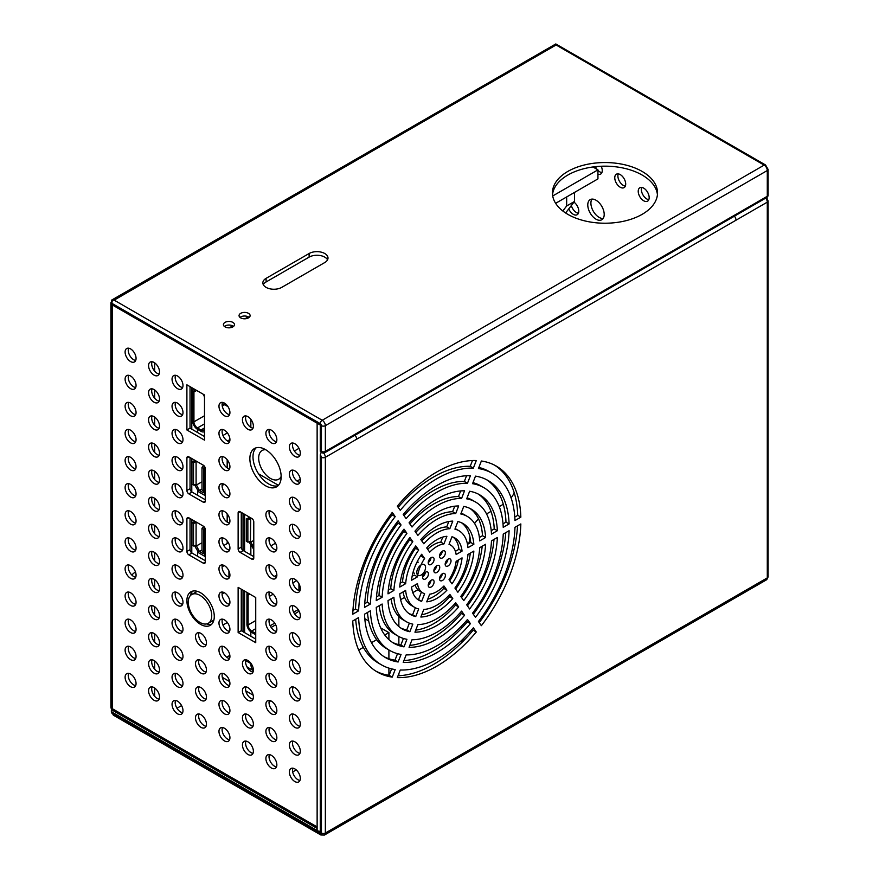 <?xml version="1.0" encoding="UTF-8"?>
<svg xmlns="http://www.w3.org/2000/svg" width="879" height="879" viewBox="0 0 879 879"><rect width="100%" height="100%" fill="white"/><g stroke="black" fill="none" stroke-linecap="round" stroke-linejoin="round"><path stroke-width="1.32" d="M642.131 171.438A52.542 30.336 0 0 0 584.876 164.856A52.542 30.336 0 0 0 552.441 192.886A52.542 30.336 0 0 0 567.823 214.333A52.542 30.336 0 0 0 625.09 220.915A52.542 30.336 0 0 0 657.525 192.886A52.542 30.336 0 0 0 642.131 171.438M248.493 313.353A5.527 3.197 0 0 0 242.472 312.66A5.527 3.197 0 0 0 239.055 315.605A5.527 3.197 0 0 0 240.67 317.868A5.527 3.197 0 0 0 246.702 318.561A5.527 3.197 0 0 0 250.119 315.605A5.527 3.197 0 0 0 248.493 313.353M232.858 322.384A5.527 3.197 0 0 0 226.826 321.692A5.527 3.197 0 0 0 223.409 324.637A5.527 3.197 0 0 0 225.035 326.9A5.527 3.197 0 0 0 231.056 327.592A5.527 3.197 0 0 0 234.473 324.637A5.527 3.197 0 0 0 232.858 322.384M266.095 278.346L309.122 253.515A11.064 6.384 180 0 1 321.176 252.13A11.064 6.384 180 0 1 327.999 258.03A11.064 6.384 180 0 1 324.758 262.546L281.741 287.378A11.064 6.384 180 0 1 269.688 288.762A11.064 6.384 180 0 1 262.854 282.862A11.064 6.384 180 0 1 266.095 278.346L266.095 281.961A11.064 6.384 0 0 0 263.304 284.675M555.792 43.95L765.543 164.977A2.769 1.593 -60 0 0 764.159 165.109L556.099 44.983L555.792 43.95L111.556 300.146M322.011 452.685L320.835 452.015A2.769 1.593 -60 0 1 320.264 450.74L320.264 425.007L112.204 304.881L111.732 300.321L112.204 301.266L111.732 300.321L114.16 300.135L322.219 420.261A2.769 1.593 120 0 0 320.264 423.645A1.659 0.956 60 0 1 321.439 425.678L321.439 451.421A2.769 1.593 120 0 0 322.011 452.685A2.769 2.769 0 0 0 324.78 452.685L766.708 197.533A2.769 2.769 0 0 0 768.092 195.138L768.092 169.405L765.543 164.977M113.325 710.737A4.428 2.56 -60 0 1 113.116 710.639A4.428 2.56 -60 0 1 112.204 708.606L112.589 708.837A4.428 2.56 120 0 0 113.512 710.858A4.428 2.56 -60 0 1 112.589 708.837L316.748 826.699L317.132 830.545L317.132 423.195L112.204 304.881A4.428 2.56 180 0 1 110.908 303.068A4.428 2.56 180 0 1 112.062 301.354M316.748 828.194L113.512 710.858A4.428 2.56 120 0 0 115.72 710.639M200.588 592.776A19.36 11.174 -120 0 0 190.908 591.82A19.36 11.174 -120 0 0 187.941 607.323A19.36 11.174 -120 0 0 200.588 624.387A19.36 11.174 -120 0 0 210.268 625.343A19.36 11.174 -120 0 0 213.234 609.828A19.36 11.174 -120 0 0 200.588 592.776M204.499 440.137L186.897 429.974L186.897 384.815L204.499 394.979L204.499 440.137M265.513 449.619A22.129 12.778 -120 0 0 254.449 448.521A22.129 12.778 -120 0 0 251.053 466.244A22.129 12.778 -120 0 0 265.513 485.746A22.129 12.778 -120 0 0 276.566 486.845A22.129 12.778 -120 0 0 279.962 469.111A22.129 12.778 -120 0 0 265.513 449.619M255.734 597.511L255.734 642.681L238.132 632.517L238.132 587.359L255.734 597.511M188.853 456.838L203.324 465.2A2.769 1.593 60 0 1 205.279 468.584L205.279 501.096A2.769 1.593 60 0 1 204.708 502.37A2.769 1.593 60 0 1 203.324 502.228L188.853 493.877A2.769 1.593 60 0 1 186.897 490.482L186.897 457.97A2.769 1.593 60 0 1 187.469 456.706A2.769 1.593 60 0 1 188.853 456.838L186.897 457.97M188.853 517.808L203.324 526.158A2.769 1.593 60 0 1 205.279 529.554L205.279 562.066A2.769 1.593 60 0 1 204.708 563.329A2.769 1.593 60 0 1 203.324 563.197L188.853 554.836A2.769 1.593 60 0 1 186.897 551.452L186.897 518.94A2.769 1.593 60 0 1 187.469 517.676A2.769 1.593 60 0 1 188.853 517.808L186.897 518.94M251.823 559.132L240.088 552.353A2.769 1.593 60 0 1 238.132 548.968L238.132 512.842A2.769 1.593 60 0 1 238.703 511.578A2.769 1.593 60 0 1 240.088 511.71L251.823 518.489A2.769 1.593 60 0 1 253.778 521.873L253.778 558A2.769 1.593 60 0 1 253.207 559.264A2.769 1.593 60 0 1 251.823 559.132L253.778 558M130.586 674.061A7.746 4.472 -120 0 0 126.708 673.677A7.746 4.472 -120 0 0 125.521 679.885A7.746 4.472 -120 0 0 130.586 686.708A7.746 4.472 -120 0 0 134.454 687.092A7.746 4.472 -120 0 0 135.641 680.884A7.746 4.472 -120 0 0 130.586 674.061M154.045 687.609A7.746 4.472 -120 0 0 150.177 687.224A7.746 4.472 -120 0 0 148.99 693.432A7.746 4.472 -120 0 0 154.045 700.255A7.746 4.472 -120 0 0 157.923 700.64A7.746 4.472 -120 0 0 159.11 694.432A7.746 4.472 -120 0 0 154.045 687.609M177.514 701.156A7.746 4.472 -120 0 0 173.646 700.772A7.746 4.472 -120 0 0 172.46 706.98A7.746 4.472 -120 0 0 177.514 713.803A7.746 4.472 -120 0 0 181.382 714.187A7.746 4.472 -120 0 0 182.568 707.98A7.746 4.472 -120 0 0 177.514 701.156M200.983 714.704A7.746 4.472 -120 0 0 197.105 714.319A7.746 4.472 -120 0 0 195.918 720.527A7.746 4.472 -120 0 0 200.983 727.351A7.746 4.472 -120 0 0 204.851 727.735A7.746 4.472 -120 0 0 206.038 721.527A7.746 4.472 -120 0 0 200.983 714.704M224.442 728.251A7.746 4.472 -120 0 0 220.574 727.867A7.746 4.472 -120 0 0 219.387 734.075A7.746 4.472 -120 0 0 224.442 740.898A7.746 4.472 -120 0 0 228.32 741.283A7.746 4.472 -120 0 0 229.507 735.075A7.746 4.472 -120 0 0 224.442 728.251M247.911 741.799A7.746 4.472 -120 0 0 244.043 741.415A7.746 4.472 -120 0 0 242.857 747.622A7.746 4.472 -120 0 0 247.911 754.446A7.746 4.472 -120 0 0 251.779 754.83A7.746 4.472 -120 0 0 252.965 748.622A7.746 4.472 -120 0 0 247.911 741.799M271.38 755.347A7.746 4.472 -120 0 0 267.502 754.962A7.746 4.472 -120 0 0 266.315 761.17A7.746 4.472 -120 0 0 271.38 767.993A7.746 4.472 -120 0 0 275.248 768.378A7.746 4.472 -120 0 0 276.435 762.17A7.746 4.472 -120 0 0 271.38 755.347M294.839 768.894A7.746 4.472 -120 0 0 290.971 768.51A7.746 4.472 -120 0 0 289.784 774.718A7.746 4.472 -120 0 0 294.839 781.541A7.746 4.472 -120 0 0 298.717 781.925A7.746 4.472 -120 0 0 299.904 775.717A7.746 4.472 -120 0 0 294.839 768.894M130.586 646.966A7.746 4.472 -120 0 0 126.708 646.581A7.746 4.472 -120 0 0 125.521 652.789A7.746 4.472 -120 0 0 130.586 659.613A7.746 4.472 -120 0 0 134.454 659.997A7.746 4.472 -120 0 0 135.641 653.789A7.746 4.472 -120 0 0 130.586 646.966M154.045 660.514A7.746 4.472 -120 0 0 150.177 660.129A7.746 4.472 -120 0 0 148.99 666.337A7.746 4.472 -120 0 0 154.045 673.16A7.746 4.472 -120 0 0 157.923 673.545A7.746 4.472 -120 0 0 159.11 667.337A7.746 4.472 -120 0 0 154.045 660.514M177.514 674.061A7.746 4.472 -120 0 0 173.646 673.677A7.746 4.472 -120 0 0 172.46 679.885A7.746 4.472 -120 0 0 177.514 686.708A7.746 4.472 -120 0 0 181.382 687.092A7.746 4.472 -120 0 0 182.568 680.884A7.746 4.472 -120 0 0 177.514 674.061M200.983 687.609A7.746 4.472 -120 0 0 197.105 687.224A7.746 4.472 -120 0 0 195.918 693.432A7.746 4.472 -120 0 0 200.983 700.255A7.746 4.472 -120 0 0 204.851 700.64A7.746 4.472 -120 0 0 206.038 694.432A7.746 4.472 -120 0 0 200.983 687.609M224.442 701.156A7.746 4.472 -120 0 0 220.574 700.772A7.746 4.472 -120 0 0 219.387 706.98A7.746 4.472 -120 0 0 224.442 713.803A7.746 4.472 -120 0 0 228.32 714.187A7.746 4.472 -120 0 0 229.507 707.98A7.746 4.472 -120 0 0 224.442 701.156M247.911 714.704A7.746 4.472 -120 0 0 244.043 714.319A7.746 4.472 -120 0 0 242.857 720.527A7.746 4.472 -120 0 0 247.911 727.351A7.746 4.472 -120 0 0 251.779 727.735A7.746 4.472 -120 0 0 252.965 721.527A7.746 4.472 -120 0 0 247.911 714.704M271.38 728.251A7.746 4.472 -120 0 0 267.502 727.867A7.746 4.472 -120 0 0 266.315 734.075A7.746 4.472 -120 0 0 271.38 740.898A7.746 4.472 -120 0 0 275.248 741.283A7.746 4.472 -120 0 0 276.435 735.075A7.746 4.472 -120 0 0 271.38 728.251M294.839 741.799A7.746 4.472 -120 0 0 290.971 741.415A7.746 4.472 -120 0 0 289.784 747.622A7.746 4.472 -120 0 0 294.839 754.446A7.746 4.472 -120 0 0 298.717 754.83A7.746 4.472 -120 0 0 299.904 748.622A7.746 4.472 -120 0 0 294.839 741.799M130.586 619.871A7.746 4.472 -120 0 0 126.708 619.486A7.746 4.472 -120 0 0 125.521 625.694A7.746 4.472 -120 0 0 130.586 632.517A7.746 4.472 -120 0 0 134.454 632.902A7.746 4.472 -120 0 0 135.641 626.694A7.746 4.472 -120 0 0 130.586 619.871M154.045 633.418A7.746 4.472 -120 0 0 150.177 633.034A7.746 4.472 -120 0 0 148.99 639.242A7.746 4.472 -120 0 0 154.045 646.065A7.746 4.472 -120 0 0 157.923 646.45A7.746 4.472 -120 0 0 159.11 640.242A7.746 4.472 -120 0 0 154.045 633.418M177.514 646.966A7.746 4.472 -120 0 0 173.646 646.581A7.746 4.472 -120 0 0 172.46 652.789A7.746 4.472 -120 0 0 177.514 659.613A7.746 4.472 -120 0 0 181.382 659.997A7.746 4.472 -120 0 0 182.568 653.789A7.746 4.472 -120 0 0 177.514 646.966M200.983 660.514A7.746 4.472 -120 0 0 197.105 660.129A7.746 4.472 -120 0 0 195.918 666.337A7.746 4.472 -120 0 0 200.983 673.16A7.746 4.472 -120 0 0 204.851 673.545A7.746 4.472 -120 0 0 206.038 667.337A7.746 4.472 -120 0 0 200.983 660.514M224.442 674.061A7.746 4.472 -120 0 0 220.574 673.677A7.746 4.472 -120 0 0 219.387 679.885A7.746 4.472 -120 0 0 224.442 686.708A7.746 4.472 -120 0 0 228.32 687.092A7.746 4.472 -120 0 0 229.507 680.884A7.746 4.472 -120 0 0 224.442 674.061M247.911 687.609A7.746 4.472 -120 0 0 244.043 687.224A7.746 4.472 -120 0 0 242.857 693.432A7.746 4.472 -120 0 0 247.911 700.255A7.746 4.472 -120 0 0 251.779 700.64A7.746 4.472 -120 0 0 252.965 694.432A7.746 4.472 -120 0 0 247.911 687.609M271.38 701.156A7.746 4.472 -120 0 0 267.502 700.772A7.746 4.472 -120 0 0 266.315 706.98A7.746 4.472 -120 0 0 271.38 713.803A7.746 4.472 -120 0 0 275.248 714.187A7.746 4.472 -120 0 0 276.435 707.98A7.746 4.472 -120 0 0 271.38 701.156M294.839 714.704A7.746 4.472 -120 0 0 290.971 714.319A7.746 4.472 -120 0 0 289.784 720.527A7.746 4.472 -120 0 0 294.839 727.351A7.746 4.472 -120 0 0 298.717 727.735A7.746 4.472 -120 0 0 299.904 721.527A7.746 4.472 -120 0 0 294.839 714.704M130.586 592.776A7.746 4.472 -120 0 0 126.708 592.391A7.746 4.472 -120 0 0 125.521 598.599A7.746 4.472 -120 0 0 130.586 605.422A7.746 4.472 -120 0 0 134.454 605.807A7.746 4.472 -120 0 0 135.641 599.599A7.746 4.472 -120 0 0 130.586 592.776M154.045 606.323A7.746 4.472 -120 0 0 150.177 605.939A7.746 4.472 -120 0 0 148.99 612.147A7.746 4.472 -120 0 0 154.045 618.97A7.746 4.472 -120 0 0 157.923 619.354A7.746 4.472 -120 0 0 159.11 613.146A7.746 4.472 -120 0 0 154.045 606.323M177.514 619.871A7.746 4.472 -120 0 0 173.646 619.486A7.746 4.472 -120 0 0 172.46 625.694A7.746 4.472 -120 0 0 177.514 632.517A7.746 4.472 -120 0 0 181.382 632.902A7.746 4.472 -120 0 0 182.568 626.694A7.746 4.472 -120 0 0 177.514 619.871M200.983 633.418A7.746 4.472 -120 0 0 197.105 633.034A7.746 4.472 -120 0 0 195.918 639.242A7.746 4.472 -120 0 0 200.983 646.065A7.746 4.472 -120 0 0 204.851 646.45A7.746 4.472 -120 0 0 206.038 640.242A7.746 4.472 -120 0 0 200.983 633.418M224.442 646.966A7.746 4.472 -120 0 0 220.574 646.581A7.746 4.472 -120 0 0 219.387 652.789A7.746 4.472 -120 0 0 224.442 659.613A7.746 4.472 -120 0 0 228.32 659.997A7.746 4.472 -120 0 0 229.507 653.789A7.746 4.472 -120 0 0 224.442 646.966M247.911 660.514A7.746 4.472 -120 0 0 244.043 660.129A7.746 4.472 -120 0 0 242.857 666.337A7.746 4.472 -120 0 0 247.911 673.16A7.746 4.472 -120 0 0 251.779 673.545A7.746 4.472 -120 0 0 252.965 667.337A7.746 4.472 -120 0 0 247.911 660.514M271.38 674.061A7.746 4.472 -120 0 0 267.502 673.677A7.746 4.472 -120 0 0 266.315 679.885A7.746 4.472 -120 0 0 271.38 686.708A7.746 4.472 -120 0 0 275.248 687.092A7.746 4.472 -120 0 0 276.435 680.884A7.746 4.472 -120 0 0 271.38 674.061M294.839 687.609A7.746 4.472 -120 0 0 290.971 687.224A7.746 4.472 -120 0 0 289.784 693.432A7.746 4.472 -120 0 0 294.839 700.255A7.746 4.472 -120 0 0 298.717 700.64A7.746 4.472 -120 0 0 299.904 694.432A7.746 4.472 -120 0 0 294.839 687.609M130.586 565.68A7.746 4.472 -120 0 0 126.708 565.296A7.746 4.472 -120 0 0 125.521 571.504A7.746 4.472 -120 0 0 130.586 578.327A7.746 4.472 -120 0 0 134.454 578.712A7.746 4.472 -120 0 0 135.641 572.504A7.746 4.472 -120 0 0 130.586 565.68M154.045 579.228A7.746 4.472 -120 0 0 150.177 578.843A7.746 4.472 -120 0 0 148.99 585.051A7.746 4.472 -120 0 0 154.045 591.875A7.746 4.472 -120 0 0 157.923 592.259A7.746 4.472 -120 0 0 159.11 586.051A7.746 4.472 -120 0 0 154.045 579.228M177.514 592.776A7.746 4.472 -120 0 0 173.646 592.391A7.746 4.472 -120 0 0 172.46 598.599A7.746 4.472 -120 0 0 177.514 605.422A7.746 4.472 -120 0 0 181.382 605.807A7.746 4.472 -120 0 0 182.568 599.599A7.746 4.472 -120 0 0 177.514 592.776M224.442 619.871A7.746 4.472 -120 0 0 220.574 619.486A7.746 4.472 -120 0 0 219.387 625.694A7.746 4.472 -120 0 0 224.442 632.517A7.746 4.472 -120 0 0 228.32 632.902A7.746 4.472 -120 0 0 229.507 626.694A7.746 4.472 -120 0 0 224.442 619.871M271.38 646.966A7.746 4.472 -120 0 0 267.502 646.581A7.746 4.472 -120 0 0 266.315 652.789A7.746 4.472 -120 0 0 271.38 659.613A7.746 4.472 -120 0 0 275.248 659.997A7.746 4.472 -120 0 0 276.435 653.789A7.746 4.472 -120 0 0 271.38 646.966M294.839 660.514A7.746 4.472 -120 0 0 290.971 660.129A7.746 4.472 -120 0 0 289.784 666.337A7.746 4.472 -120 0 0 294.839 673.16A7.746 4.472 -120 0 0 298.717 673.545A7.746 4.472 -120 0 0 299.904 667.337A7.746 4.472 -120 0 0 294.839 660.514M130.586 538.585A7.746 4.472 -120 0 0 126.708 538.201A7.746 4.472 -120 0 0 125.521 544.409A7.746 4.472 -120 0 0 130.586 551.232A7.746 4.472 -120 0 0 134.454 551.616A7.746 4.472 -120 0 0 135.641 545.409A7.746 4.472 -120 0 0 130.586 538.585M154.045 552.133A7.746 4.472 -120 0 0 150.177 551.748A7.746 4.472 -120 0 0 148.99 557.956A7.746 4.472 -120 0 0 154.045 564.779A7.746 4.472 -120 0 0 157.923 565.164A7.746 4.472 -120 0 0 159.11 558.956A7.746 4.472 -120 0 0 154.045 552.133M177.514 565.68A7.746 4.472 -120 0 0 173.646 565.296A7.746 4.472 -120 0 0 172.46 571.504A7.746 4.472 -120 0 0 177.514 578.327A7.746 4.472 -120 0 0 181.382 578.712A7.746 4.472 -120 0 0 182.568 572.504A7.746 4.472 -120 0 0 177.514 565.68M224.442 592.776A7.746 4.472 -120 0 0 220.574 592.391A7.746 4.472 -120 0 0 219.387 598.599A7.746 4.472 -120 0 0 224.442 605.422A7.746 4.472 -120 0 0 228.32 605.807A7.746 4.472 -120 0 0 229.507 599.599A7.746 4.472 -120 0 0 224.442 592.776M271.38 619.871A7.746 4.472 -120 0 0 267.502 619.486A7.746 4.472 -120 0 0 266.315 625.694A7.746 4.472 -120 0 0 271.38 632.517A7.746 4.472 -120 0 0 275.248 632.902A7.746 4.472 -120 0 0 276.435 626.694A7.746 4.472 -120 0 0 271.38 619.871M294.839 633.418A7.746 4.472 -120 0 0 290.971 633.034A7.746 4.472 -120 0 0 289.784 639.242A7.746 4.472 -120 0 0 294.839 646.065A7.746 4.472 -120 0 0 298.717 646.45A7.746 4.472 -120 0 0 299.904 640.242A7.746 4.472 -120 0 0 294.839 633.418M130.586 511.49A7.746 4.472 -120 0 0 126.708 511.106A7.746 4.472 -120 0 0 125.521 517.302A7.746 4.472 -120 0 0 130.586 524.137A7.746 4.472 -120 0 0 134.454 524.51A7.746 4.472 -120 0 0 135.641 518.313A7.746 4.472 -120 0 0 130.586 511.49M154.045 525.038A7.746 4.472 -120 0 0 150.177 524.653A7.746 4.472 -120 0 0 148.99 530.861A7.746 4.472 -120 0 0 154.045 537.684A7.746 4.472 -120 0 0 157.923 538.058A7.746 4.472 -120 0 0 159.11 531.861A7.746 4.472 -120 0 0 154.045 525.038M177.514 538.585A7.746 4.472 -120 0 0 173.646 538.201A7.746 4.472 -120 0 0 172.46 544.409A7.746 4.472 -120 0 0 177.514 551.232A7.746 4.472 -120 0 0 181.382 551.605A7.746 4.472 -120 0 0 182.568 545.409A7.746 4.472 -120 0 0 177.514 538.585M224.442 565.68A7.746 4.472 -120 0 0 220.574 565.296A7.746 4.472 -120 0 0 219.387 571.504A7.746 4.472 -120 0 0 224.442 578.327A7.746 4.472 -120 0 0 228.32 578.712A7.746 4.472 -120 0 0 229.507 572.504A7.746 4.472 -120 0 0 224.442 565.68M271.38 592.776A7.746 4.472 -120 0 0 267.502 592.391A7.746 4.472 -120 0 0 266.315 598.599A7.746 4.472 -120 0 0 271.38 605.422A7.746 4.472 -120 0 0 275.248 605.807A7.746 4.472 -120 0 0 276.435 599.599A7.746 4.472 -120 0 0 271.38 592.776M294.839 606.323A7.746 4.472 -120 0 0 290.971 605.939A7.746 4.472 -120 0 0 289.784 612.147A7.746 4.472 -120 0 0 294.839 618.97A7.746 4.472 -120 0 0 298.717 619.354A7.746 4.472 -120 0 0 299.904 613.146A7.746 4.472 -120 0 0 294.839 606.323M130.586 484.395A7.746 4.472 -120 0 0 126.708 484.01A7.746 4.472 -120 0 0 125.521 490.207A7.746 4.472 -120 0 0 130.586 497.031A7.746 4.472 -120 0 0 134.454 497.415A7.746 4.472 -120 0 0 135.641 491.218A7.746 4.472 -120 0 0 130.586 484.395M154.045 497.943A7.746 4.472 -120 0 0 150.177 497.558A7.746 4.472 -120 0 0 148.99 503.755A7.746 4.472 -120 0 0 154.045 510.578A7.746 4.472 -120 0 0 157.923 510.963A7.746 4.472 -120 0 0 159.11 504.766A7.746 4.472 -120 0 0 154.045 497.943M177.514 511.49A7.746 4.472 -120 0 0 173.646 511.106A7.746 4.472 -120 0 0 172.46 517.302A7.746 4.472 -120 0 0 177.514 524.126A7.746 4.472 -120 0 0 181.382 524.51A7.746 4.472 -120 0 0 182.568 518.313A7.746 4.472 -120 0 0 177.514 511.49M224.442 538.585A7.746 4.472 -120 0 0 220.574 538.201A7.746 4.472 -120 0 0 219.387 544.409A7.746 4.472 -120 0 0 224.442 551.232A7.746 4.472 -120 0 0 228.32 551.605A7.746 4.472 -120 0 0 229.507 545.409A7.746 4.472 -120 0 0 224.442 538.585M271.38 565.68A7.746 4.472 -120 0 0 267.502 565.296A7.746 4.472 -120 0 0 266.315 571.504A7.746 4.472 -120 0 0 271.38 578.327A7.746 4.472 -120 0 0 275.248 578.701A7.746 4.472 -120 0 0 276.435 572.504A7.746 4.472 -120 0 0 271.38 565.68M294.839 579.228A7.746 4.472 -120 0 0 290.971 578.843A7.746 4.472 -120 0 0 289.784 585.051A7.746 4.472 -120 0 0 294.839 591.875A7.746 4.472 -120 0 0 298.717 592.248A7.746 4.472 -120 0 0 299.904 586.051A7.746 4.472 -120 0 0 294.839 579.228M130.586 457.3A7.746 4.472 -120 0 0 126.708 456.915A7.746 4.472 -120 0 0 125.521 463.112A7.746 4.472 -120 0 0 130.586 469.935A7.746 4.472 -120 0 0 134.454 470.32A7.746 4.472 -120 0 0 135.641 464.123A7.746 4.472 -120 0 0 130.586 457.3M154.045 470.847A7.746 4.472 -120 0 0 150.177 470.463A7.746 4.472 -120 0 0 148.99 476.66A7.746 4.472 -120 0 0 154.045 483.483A7.746 4.472 -120 0 0 157.923 483.868A7.746 4.472 -120 0 0 159.11 477.671A7.746 4.472 -120 0 0 154.045 470.847M177.514 484.395A7.746 4.472 -120 0 0 173.646 484.01A7.746 4.472 -120 0 0 172.46 490.207A7.746 4.472 -120 0 0 177.514 497.031A7.746 4.472 -120 0 0 181.382 497.415A7.746 4.472 -120 0 0 182.568 491.218A7.746 4.472 -120 0 0 177.514 484.395M224.442 511.49A7.746 4.472 -120 0 0 220.574 511.106A7.746 4.472 -120 0 0 219.387 517.302A7.746 4.472 -120 0 0 224.442 524.126A7.746 4.472 -120 0 0 228.32 524.51A7.746 4.472 -120 0 0 229.507 518.313A7.746 4.472 -120 0 0 224.442 511.49M271.38 538.585A7.746 4.472 -120 0 0 267.502 538.201A7.746 4.472 -120 0 0 266.315 544.398A7.746 4.472 -120 0 0 271.38 551.221A7.746 4.472 -120 0 0 275.248 551.605A7.746 4.472 -120 0 0 276.435 545.409A7.746 4.472 -120 0 0 271.38 538.585M294.839 552.133A7.746 4.472 -120 0 0 290.971 551.748A7.746 4.472 -120 0 0 289.784 557.945A7.746 4.472 -120 0 0 294.839 564.779A7.746 4.472 -120 0 0 298.717 565.153A7.746 4.472 -120 0 0 299.904 558.956A7.746 4.472 -120 0 0 294.839 552.133M130.586 430.194A7.746 4.472 -120 0 0 126.708 429.82A7.746 4.472 -120 0 0 125.521 436.017A7.746 4.472 -120 0 0 130.586 442.84A7.746 4.472 -120 0 0 134.454 443.225A7.746 4.472 -120 0 0 135.641 437.017A7.746 4.472 -120 0 0 130.586 430.194M154.045 443.741A7.746 4.472 -120 0 0 150.177 443.368A7.746 4.472 -120 0 0 148.99 449.565A7.746 4.472 -120 0 0 154.045 456.388A7.746 4.472 -120 0 0 157.923 456.772A7.746 4.472 -120 0 0 159.11 450.564A7.746 4.472 -120 0 0 154.045 443.741M177.514 457.289A7.746 4.472 -120 0 0 173.646 456.915A7.746 4.472 -120 0 0 172.46 463.112A7.746 4.472 -120 0 0 177.514 469.935A7.746 4.472 -120 0 0 181.382 470.32A7.746 4.472 -120 0 0 182.568 464.123A7.746 4.472 -120 0 0 177.514 457.289M224.442 484.395A7.746 4.472 -120 0 0 220.574 484.01A7.746 4.472 -120 0 0 219.387 490.207A7.746 4.472 -120 0 0 224.442 497.031A7.746 4.472 -120 0 0 228.32 497.415A7.746 4.472 -120 0 0 229.507 491.218A7.746 4.472 -120 0 0 224.442 484.395M271.38 511.49A7.746 4.472 -120 0 0 267.502 511.106A7.746 4.472 -120 0 0 266.315 517.302A7.746 4.472 -120 0 0 271.38 524.126A7.746 4.472 -120 0 0 275.248 524.51A7.746 4.472 -120 0 0 276.435 518.313A7.746 4.472 -120 0 0 271.38 511.49M294.839 525.038A7.746 4.472 -120 0 0 290.971 524.653A7.746 4.472 -120 0 0 289.784 530.85A7.746 4.472 -120 0 0 294.839 537.673A7.746 4.472 -120 0 0 298.717 538.058A7.746 4.472 -120 0 0 299.904 531.861A7.746 4.472 -120 0 0 294.839 525.038M130.586 403.098A7.746 4.472 -120 0 0 126.708 402.714A7.746 4.472 -120 0 0 125.521 408.922A7.746 4.472 -120 0 0 130.586 415.745A7.746 4.472 -120 0 0 134.454 416.13A7.746 4.472 -120 0 0 135.641 409.922A7.746 4.472 -120 0 0 130.586 403.098M154.045 416.646A7.746 4.472 -120 0 0 150.177 416.261A7.746 4.472 -120 0 0 148.99 422.469A7.746 4.472 -120 0 0 154.045 429.293A7.746 4.472 -120 0 0 157.923 429.677A7.746 4.472 -120 0 0 159.11 423.469A7.746 4.472 -120 0 0 154.045 416.646M177.514 430.194A7.746 4.472 -120 0 0 173.646 429.82A7.746 4.472 -120 0 0 172.46 436.017A7.746 4.472 -120 0 0 177.514 442.84A7.746 4.472 -120 0 0 181.382 443.225A7.746 4.472 -120 0 0 182.568 437.017A7.746 4.472 -120 0 0 177.514 430.194M224.442 457.289A7.746 4.472 -120 0 0 220.574 456.915A7.746 4.472 -120 0 0 219.387 463.112A7.746 4.472 -120 0 0 224.442 469.935A7.746 4.472 -120 0 0 228.32 470.32A7.746 4.472 -120 0 0 229.507 464.112A7.746 4.472 -120 0 0 224.442 457.289M294.839 497.943A7.746 4.472 -120 0 0 290.971 497.558A7.746 4.472 -120 0 0 289.784 503.755A7.746 4.472 -120 0 0 294.839 510.578A7.746 4.472 -120 0 0 298.717 510.963A7.746 4.472 -120 0 0 299.904 504.766A7.746 4.472 -120 0 0 294.839 497.943M130.586 376.003A7.746 4.472 -120 0 0 126.708 375.619A7.746 4.472 -120 0 0 125.521 381.827A7.746 4.472 -120 0 0 130.586 388.65A7.746 4.472 -120 0 0 134.454 389.034A7.746 4.472 -120 0 0 135.641 382.826A7.746 4.472 -120 0 0 130.586 376.003M154.045 389.551A7.746 4.472 -120 0 0 150.177 389.166A7.746 4.472 -120 0 0 148.99 395.374A7.746 4.472 -120 0 0 154.045 402.197A7.746 4.472 -120 0 0 157.923 402.582A7.746 4.472 -120 0 0 159.11 396.374A7.746 4.472 -120 0 0 154.045 389.551M177.514 403.098A7.746 4.472 -120 0 0 173.646 402.714A7.746 4.472 -120 0 0 172.46 408.922A7.746 4.472 -120 0 0 177.514 415.745A7.746 4.472 -120 0 0 181.382 416.13A7.746 4.472 -120 0 0 182.568 409.922A7.746 4.472 -120 0 0 177.514 403.098M224.442 430.194A7.746 4.472 -120 0 0 220.574 429.809A7.746 4.472 -120 0 0 219.387 436.017A7.746 4.472 -120 0 0 224.442 442.84A7.746 4.472 -120 0 0 228.32 443.225A7.746 4.472 -120 0 0 229.507 437.017A7.746 4.472 -120 0 0 224.442 430.194M294.839 470.836A7.746 4.472 -120 0 0 290.971 470.463A7.746 4.472 -120 0 0 289.784 476.66A7.746 4.472 -120 0 0 294.839 483.483A7.746 4.472 -120 0 0 298.717 483.868A7.746 4.472 -120 0 0 299.904 477.66A7.746 4.472 -120 0 0 294.839 470.836M130.586 348.908A7.746 4.472 -120 0 0 126.708 348.523A7.746 4.472 -120 0 0 125.521 354.731A7.746 4.472 -120 0 0 130.586 361.555A7.746 4.472 -120 0 0 134.454 361.939A7.746 4.472 -120 0 0 135.641 355.731A7.746 4.472 -120 0 0 130.586 348.908M154.045 362.456A7.746 4.472 -120 0 0 150.177 362.071A7.746 4.472 -120 0 0 148.99 368.279A7.746 4.472 -120 0 0 154.045 375.102A7.746 4.472 -120 0 0 157.923 375.487A7.746 4.472 -120 0 0 159.11 369.279A7.746 4.472 -120 0 0 154.045 362.456M177.514 376.003A7.746 4.472 -120 0 0 173.646 375.619A7.746 4.472 -120 0 0 172.46 381.827A7.746 4.472 -120 0 0 177.514 388.65A7.746 4.472 -120 0 0 181.382 389.034A7.746 4.472 -120 0 0 182.568 382.826A7.746 4.472 -120 0 0 177.514 376.003M224.442 403.098A7.746 4.472 -120 0 0 220.574 402.714A7.746 4.472 -120 0 0 219.387 408.922A7.746 4.472 -120 0 0 224.442 415.745A7.746 4.472 -120 0 0 228.32 416.13A7.746 4.472 -120 0 0 229.507 409.922A7.746 4.472 -120 0 0 224.442 403.098M247.911 416.646A7.746 4.472 -120 0 0 244.043 416.261A7.746 4.472 -120 0 0 242.857 422.469A7.746 4.472 -120 0 0 247.911 429.293A7.746 4.472 -120 0 0 251.779 429.677A7.746 4.472 -120 0 0 252.965 423.469A7.746 4.472 -120 0 0 247.911 416.646M271.38 430.194A7.746 4.472 -120 0 0 267.502 429.809A7.746 4.472 -120 0 0 266.315 436.017A7.746 4.472 -120 0 0 271.38 442.84A7.746 4.472 -120 0 0 275.248 443.225A7.746 4.472 -120 0 0 276.435 437.017A7.746 4.472 -120 0 0 271.38 430.194M294.839 443.741A7.746 4.472 -120 0 0 290.971 443.357A7.746 4.472 -120 0 0 289.784 449.565A7.746 4.472 -120 0 0 294.839 456.388A7.746 4.472 -120 0 0 298.717 456.772A7.746 4.472 -120 0 0 299.904 450.564A7.746 4.472 -120 0 0 294.839 443.741M204.499 436.522L190.029 428.161L190.029 386.617M192.6 591.127A19.36 11.174 -120 0 0 190.347 595.643M206.675 623.914A19.36 11.174 -120 0 0 211.707 624.222M255.734 639.066L241.264 630.704L241.264 589.161M256.119 447.807A22.129 12.778 -120 0 0 254.646 465.87A22.129 12.778 -120 0 0 268.633 483.933A22.129 12.778 -120 0 0 278.028 485.746M186.897 490.482L190.029 488.68L190.029 457.519M205.279 499.744L191.985 492.064A2.769 1.593 -120 0 1 190.029 488.68M186.897 551.452L190.029 549.65L190.029 518.489M205.279 560.714L191.985 553.034A2.769 1.593 -120 0 1 190.029 549.65M253.778 556.649L243.219 550.551A2.769 1.593 -120 0 1 241.264 547.167L241.264 512.391M128.609 673.347A7.746 4.472 -120 0 0 133.707 684.906A7.746 4.472 -120 0 0 135.685 685.62M152.067 686.895A7.746 4.472 -120 0 0 157.176 698.453A7.746 4.472 -120 0 0 159.154 699.168M175.536 700.442A7.746 4.472 -120 0 0 180.645 712.001A7.746 4.472 -120 0 0 182.623 712.715M199.006 713.99A7.746 4.472 -120 0 0 204.104 725.549A7.746 4.472 -120 0 0 206.082 726.263M222.464 727.537A7.746 4.472 -120 0 0 227.573 739.096A7.746 4.472 -120 0 0 229.551 739.81M245.933 741.085A7.746 4.472 -120 0 0 251.042 752.644A7.746 4.472 -120 0 0 253.02 753.358M269.403 754.632A7.746 4.472 -120 0 0 274.501 766.191A7.746 4.472 -120 0 0 276.478 766.906M292.861 768.18A7.746 4.472 -120 0 0 297.97 779.739A7.746 4.472 -120 0 0 299.948 780.453M128.609 646.252A7.746 4.472 -120 0 0 133.707 657.811A7.746 4.472 -120 0 0 135.685 658.525M152.067 659.799A7.746 4.472 -120 0 0 157.176 671.358A7.746 4.472 -120 0 0 159.154 672.072M175.536 673.347A7.746 4.472 -120 0 0 180.645 684.906A7.746 4.472 -120 0 0 182.623 685.62M199.006 686.895A7.746 4.472 -120 0 0 204.104 698.453A7.746 4.472 -120 0 0 206.082 699.168M222.464 700.442A7.746 4.472 -120 0 0 227.573 712.001A7.746 4.472 -120 0 0 229.551 712.715M245.933 713.99A7.746 4.472 -120 0 0 251.042 725.549A7.746 4.472 -120 0 0 253.02 726.263M269.403 727.537A7.746 4.472 -120 0 0 274.501 739.096A7.746 4.472 -120 0 0 276.478 739.81M292.861 741.085A7.746 4.472 -120 0 0 297.97 752.644A7.746 4.472 -120 0 0 299.948 753.358M128.609 619.157A7.746 4.472 -120 0 0 133.707 630.704A7.746 4.472 -120 0 0 135.685 631.419M152.067 632.704A7.746 4.472 -120 0 0 157.176 644.252A7.746 4.472 -120 0 0 159.154 644.977M175.536 646.252A7.746 4.472 -120 0 0 180.645 657.8A7.746 4.472 -120 0 0 182.623 658.525M199.006 659.799A7.746 4.472 -120 0 0 204.104 671.347A7.746 4.472 -120 0 0 206.082 672.072M222.464 673.347A7.746 4.472 -120 0 0 227.573 684.906A7.746 4.472 -120 0 0 229.551 685.62M245.933 686.895A7.746 4.472 -120 0 0 251.042 698.453A7.746 4.472 -120 0 0 253.02 699.168M269.403 700.442A7.746 4.472 -120 0 0 274.501 712.001A7.746 4.472 -120 0 0 276.478 712.715M292.861 713.99A7.746 4.472 -120 0 0 297.97 725.549A7.746 4.472 -120 0 0 299.948 726.263M128.609 592.061A7.746 4.472 -120 0 0 133.707 603.609A7.746 4.472 -120 0 0 135.685 604.323M152.067 605.609A7.746 4.472 -120 0 0 157.176 617.157A7.746 4.472 -120 0 0 159.154 617.871M175.536 619.157A7.746 4.472 -120 0 0 180.645 630.704A7.746 4.472 -120 0 0 182.623 631.419M199.006 632.704A7.746 4.472 -120 0 0 204.104 644.252A7.746 4.472 -120 0 0 206.082 644.966M222.464 646.252A7.746 4.472 -120 0 0 227.573 657.8A7.746 4.472 -120 0 0 229.551 658.514M245.933 659.799A7.746 4.472 -120 0 0 251.042 671.347A7.746 4.472 -120 0 0 253.02 672.072M269.403 673.347A7.746 4.472 -120 0 0 274.501 684.895A7.746 4.472 -120 0 0 276.478 685.62M292.861 686.895A7.746 4.472 -120 0 0 297.97 698.442A7.746 4.472 -120 0 0 299.948 699.168M128.609 564.966A7.746 4.472 -120 0 0 133.707 576.514A7.746 4.472 -120 0 0 135.685 577.228M152.067 578.514A7.746 4.472 -120 0 0 157.176 590.062A7.746 4.472 -120 0 0 159.154 590.776M175.536 592.061A7.746 4.472 -120 0 0 180.645 603.609A7.746 4.472 -120 0 0 182.623 604.323M222.464 619.157A7.746 4.472 -120 0 0 227.573 630.704A7.746 4.472 -120 0 0 229.551 631.419M269.403 646.252A7.746 4.472 -120 0 0 274.501 657.8A7.746 4.472 -120 0 0 276.478 658.514M292.861 659.799A7.746 4.472 -120 0 0 297.97 671.347A7.746 4.472 -120 0 0 299.948 672.061M128.609 537.871A7.746 4.472 -120 0 0 133.707 549.419A7.746 4.472 -120 0 0 135.685 550.133M152.067 551.419A7.746 4.472 -120 0 0 157.176 562.967A7.746 4.472 -120 0 0 159.154 563.681M175.536 564.966A7.746 4.472 -120 0 0 180.645 576.514A7.746 4.472 -120 0 0 182.623 577.228M222.464 592.061A7.746 4.472 -120 0 0 227.573 603.609A7.746 4.472 -120 0 0 229.551 604.323M269.403 619.157A7.746 4.472 -120 0 0 274.501 630.704A7.746 4.472 -120 0 0 276.478 631.419M292.861 632.704A7.746 4.472 -120 0 0 297.97 644.252A7.746 4.472 -120 0 0 299.948 644.966M128.609 510.776A7.746 4.472 -120 0 0 133.707 522.324A7.746 4.472 -120 0 0 135.685 523.038M152.067 524.323A7.746 4.472 -120 0 0 157.176 535.871A7.746 4.472 -120 0 0 159.154 536.586M175.536 537.871A7.746 4.472 -120 0 0 180.645 549.419A7.746 4.472 -120 0 0 182.623 550.133M222.464 564.966A7.746 4.472 -120 0 0 227.573 576.514A7.746 4.472 -120 0 0 229.551 577.228M269.403 592.061A7.746 4.472 -120 0 0 274.501 603.609A7.746 4.472 -120 0 0 276.478 604.323M292.861 605.609A7.746 4.472 -120 0 0 297.97 617.157A7.746 4.472 -120 0 0 299.948 617.871M128.609 483.681A7.746 4.472 -120 0 0 133.707 495.229A7.746 4.472 -120 0 0 135.685 495.943M152.067 497.228A7.746 4.472 -120 0 0 157.176 508.776A7.746 4.472 -120 0 0 159.154 509.49M175.536 510.776A7.746 4.472 -120 0 0 180.645 522.324A7.746 4.472 -120 0 0 182.623 523.038M222.464 537.871A7.746 4.472 -120 0 0 227.573 549.419A7.746 4.472 -120 0 0 229.551 550.133M269.403 564.966A7.746 4.472 -120 0 0 274.501 576.514A7.746 4.472 -120 0 0 276.478 577.228M292.861 578.514A7.746 4.472 -120 0 0 297.97 590.062A7.746 4.472 -120 0 0 299.948 590.776M128.609 456.575A7.746 4.472 -120 0 0 133.707 468.133A7.746 4.472 -120 0 0 135.685 468.848M152.067 470.122A7.746 4.472 -120 0 0 157.176 481.681A7.746 4.472 -120 0 0 159.154 482.395M175.536 483.681A7.746 4.472 -120 0 0 180.645 495.229A7.746 4.472 -120 0 0 182.623 495.943M222.464 510.776A7.746 4.472 -120 0 0 227.573 522.324A7.746 4.472 -120 0 0 229.551 523.038M269.403 537.871A7.746 4.472 -120 0 0 274.501 549.419A7.746 4.472 -120 0 0 276.478 550.133M292.861 551.419A7.746 4.472 -120 0 0 297.97 562.967A7.746 4.472 -120 0 0 299.948 563.681M128.609 429.479A7.746 4.472 -120 0 0 133.707 441.038A7.746 4.472 -120 0 0 135.685 441.752M152.067 443.027A7.746 4.472 -120 0 0 157.176 454.586A7.746 4.472 -120 0 0 159.154 455.3M175.536 456.575A7.746 4.472 -120 0 0 180.645 468.133A7.746 4.472 -120 0 0 182.623 468.848M222.464 483.67A7.746 4.472 -120 0 0 227.573 495.229A7.746 4.472 -120 0 0 229.551 495.943M269.403 510.776A7.746 4.472 -120 0 0 274.501 522.324A7.746 4.472 -120 0 0 276.478 523.038M292.861 524.323A7.746 4.472 -120 0 0 297.97 535.871A7.746 4.472 -120 0 0 299.948 536.586M128.609 402.384A7.746 4.472 -120 0 0 133.707 413.943A7.746 4.472 -120 0 0 135.685 414.657M152.067 415.932A7.746 4.472 -120 0 0 157.176 427.491A7.746 4.472 -120 0 0 159.154 428.205M175.536 429.479A7.746 4.472 -120 0 0 180.645 441.038A7.746 4.472 -120 0 0 182.623 441.752M222.464 456.575A7.746 4.472 -120 0 0 227.573 468.133A7.746 4.472 -120 0 0 229.551 468.848M292.861 497.217A7.746 4.472 -120 0 0 297.97 508.776A7.746 4.472 -120 0 0 299.948 509.49M128.609 375.289A7.746 4.472 -120 0 0 133.707 386.848A7.746 4.472 -120 0 0 135.685 387.562M152.067 388.837A7.746 4.472 -120 0 0 157.176 400.395A7.746 4.472 -120 0 0 159.154 401.11M175.536 402.384A7.746 4.472 -120 0 0 180.645 413.943A7.746 4.472 -120 0 0 182.623 414.657M222.464 429.479A7.746 4.472 -120 0 0 227.573 441.038A7.746 4.472 -120 0 0 229.551 441.752M292.861 470.122A7.746 4.472 -120 0 0 297.97 481.681A7.746 4.472 -120 0 0 299.948 482.395M128.609 348.194A7.746 4.472 -120 0 0 133.707 359.753A7.746 4.472 -120 0 0 135.685 360.467M152.067 361.741A7.746 4.472 -120 0 0 157.176 373.3A7.746 4.472 -120 0 0 159.154 374.014M175.536 375.289A7.746 4.472 -120 0 0 180.645 386.848A7.746 4.472 -120 0 0 182.623 387.562M222.464 402.384A7.746 4.472 -120 0 0 227.573 413.943A7.746 4.472 -120 0 0 229.551 414.657M245.933 415.932A7.746 4.472 -120 0 0 251.042 427.491A7.746 4.472 -120 0 0 253.02 428.205M269.403 429.479A7.746 4.472 -120 0 0 274.501 441.038A7.746 4.472 -120 0 0 276.478 441.752M292.861 443.027A7.746 4.472 -120 0 0 297.97 454.586A7.746 4.472 -120 0 0 299.948 455.3M320.264 831.292A4.428 2.56 180 0 1 317.132 830.545M135.531 572.152A7.471 4.307 120 0 0 134.685 572.57A7.471 4.307 120 0 0 131.894 575.108M657.426 194.688A52.542 30.336 0 0 0 642.131 175.042A52.542 30.336 0 0 0 586.326 168.142A52.542 30.336 0 0 0 552.528 194.688M233.506 326.439A5.527 3.197 0 0 0 232.858 325.988A5.527 3.197 0 0 0 224.387 326.439M249.153 317.407A5.527 3.197 0 0 0 248.493 316.956A5.527 3.197 0 0 0 240.022 317.407M266.095 281.961L309.122 257.118A11.064 6.384 0 0 1 327.548 259.832M320.264 450.74L321.439 451.421A2.769 1.593 0 0 0 325.351 451.421L767.29 196.27L767.29 170.526A4.428 2.56 -120 0 0 764.159 165.109L322.219 420.261A4.428 2.56 60 0 1 325.351 425.678L325.351 451.421A2.769 1.593 60 0 1 324.78 452.685M768.092 195.138A2.769 1.593 0 0 1 767.29 196.27A2.769 1.593 60 0 1 766.708 197.533L768.092 201.016A2.769 1.593 180 0 1 767.29 202.148L735.998 220.211A4.428 2.56 -120 0 0 734.437 216.179A4.428 2.56 -120 0 1 735.998 220.211L356.632 439.225A4.428 2.56 -120 0 0 355.072 435.193A4.428 2.56 60 0 1 356.632 439.225L325.351 457.289A4.428 2.56 -120 0 0 323.604 453.048M573.965 202.126A7.746 4.472 60 0 1 578.481 208.949A7.746 4.472 60 0 1 577.173 214.718A7.746 4.472 60 0 1 573.306 214.333A7.746 4.472 60 0 1 568.746 208.905M601.214 166.241A7.746 4.472 60 0 1 600.643 174.075A7.746 4.472 60 0 1 597.94 174.229M620.233 187.238A7.746 4.472 60 0 1 615.179 180.415A7.746 4.472 60 0 1 616.366 174.218A7.746 4.472 60 0 1 620.233 174.591A7.746 4.472 60 0 1 625.288 181.415A7.746 4.472 60 0 1 624.101 187.623A7.746 4.472 60 0 1 620.233 187.238M643.703 200.786A7.746 4.472 60 0 1 638.637 193.962A7.746 4.472 60 0 1 639.824 187.765A7.746 4.472 60 0 1 643.703 188.139A7.746 4.472 60 0 1 648.757 194.962A7.746 4.472 60 0 1 647.57 201.17A7.746 4.472 60 0 1 643.703 200.786M595.984 219.179A11.614 6.702 60 0 1 588.403 208.949A11.614 6.702 60 0 1 590.183 199.632A11.614 6.702 60 0 1 595.984 200.214A11.614 6.702 60 0 1 603.576 210.444A11.614 6.702 60 0 1 601.796 219.75A11.614 6.702 60 0 1 595.984 219.179M578.404 213.245A7.746 4.472 60 0 1 576.426 212.531A7.746 4.472 60 0 1 571.328 205.554M601.873 172.603A7.746 4.472 60 0 1 599.896 171.888A7.746 4.472 60 0 1 597.94 170.339M597.072 169.35A7.746 4.472 60 0 1 595.446 166.669M625.343 186.15A7.746 4.472 60 0 1 623.365 185.436A7.746 4.472 60 0 1 618.256 173.877M648.801 199.698A7.746 4.472 60 0 1 646.823 198.984A7.746 4.472 60 0 1 641.725 187.425M603.148 218.475A11.614 6.702 60 0 1 599.115 217.377A11.614 6.702 60 0 1 591.963 199.104M186.897 429.974L190.029 428.161M238.132 632.517L241.264 630.704M500.25 585.282A7.746 4.472 180 0 1 501.722 585.007M482.351 598.709A7.746 4.472 180 0 1 483.538 599.017M461.684 640.33A7.746 4.472 180 0 1 461.838 640.417A7.746 4.472 180 0 1 463.024 641.307M111.699 709.331A5.527 3.197 0 0 0 111.358 710.419A5.527 3.197 0 0 0 112.984 712.671L320.264 832.347L320.264 455.256A2.769 1.593 -60 0 1 321.538 452.41M433.885 570.526A4.153 2.395 120 0 0 436.61 565.801M439.533 578.547A4.153 2.395 120 0 0 442.247 573.833M449.762 580.711A35.951 20.755 120 0 0 458.366 560M455.674 589.139A52.542 30.336 120 0 0 470.342 553.1M461.574 597.522A69.133 39.918 120 0 0 482.186 546.255M467.452 605.884A85.724 49.499 120 0 0 493.998 539.431M473.331 614.245A102.327 59.08 120 0 0 505.777 532.63M479.209 622.607A118.918 68.661 120 0 0 517.544 525.84M445.17 563.999A4.153 2.395 120 0 0 447.894 559.286M449.081 544.211L450.641 545.112A27.656 15.965 120 0 1 456.146 554.517L462.057 551.1L458.937 549.298L455.399 551.331M458.937 549.298A35.951 20.755 120 0 0 453.157 537.146M455.146 528.576A44.247 25.546 120 0 1 455.805 528.938L458.937 530.74A44.247 25.546 120 0 1 467.958 547.694L473.847 544.299L470.715 542.486L467.507 544.343M470.715 542.486A52.542 30.336 120 0 0 461.475 522.741M461.123 513.16A60.838 35.127 120 0 1 464.101 514.567L467.232 516.38A60.838 35.127 120 0 1 479.725 540.904L485.604 537.508L482.483 535.696L479.396 537.476M482.483 535.696A69.133 39.918 120 0 0 469.782 508.348M467.057 497.866A77.429 44.708 120 0 1 472.397 500.195L475.528 502.008A77.429 44.708 120 0 1 491.482 534.113L497.36 530.718L494.229 528.916L491.229 530.652M494.229 528.916A85.724 49.499 120 0 0 478.077 493.965M472.968 482.637A94.031 54.289 120 0 1 480.692 485.834L483.824 487.636A94.031 54.289 120 0 1 503.227 527.334L509.106 523.939L505.974 522.137L503.019 523.84M505.974 522.137A102.327 59.08 120 0 0 486.384 479.593M478.868 467.441A110.622 63.87 120 0 1 488.988 471.463L492.119 473.265A110.622 63.87 120 0 1 514.973 520.555L520.84 517.16L517.72 515.358L514.797 517.039M517.72 515.358A118.918 68.661 120 0 0 494.679 465.211M439.533 555.967A4.153 2.395 120 0 0 440.797 554.792A4.153 2.395 120 0 0 442.247 551.254M442.752 537.091L440.808 542.112A27.656 15.965 120 0 0 427.655 549.265M448.795 521.533L446.719 526.895A44.247 25.546 120 0 0 421.7 540.794M454.74 506.194L452.597 511.721A60.838 35.127 120 0 0 415.8 532.399M460.662 490.943L458.475 496.569A77.429 44.708 120 0 0 409.911 524.027M466.562 475.737L464.354 481.439A94.031 54.289 120 0 0 404.032 515.665M472.452 460.552L470.221 466.299A110.622 63.87 120 0 0 398.154 507.304M428.238 562.494A4.153 2.395 120 0 0 430.963 557.769M420.733 555.605L424.601 558.473A27.656 15.965 120 0 0 417.481 576.844L411.559 580.261A35.951 20.755 120 0 1 421.645 554.264L424.601 558.473M417.481 576.844L414.35 575.031L412.119 576.316M414.811 547.188L415.569 548.265A44.247 25.546 120 0 0 402.527 581.854L400.154 583.227M408.922 538.805L409.68 539.893A60.838 35.127 120 0 0 390.759 588.655L388.298 590.073M403.032 530.433L403.802 531.531A77.429 44.708 120 0 0 379.003 595.435L376.498 596.885M397.154 522.071L397.934 523.17A94.031 54.289 120 0 0 367.257 602.225L364.708 603.686M391.287 513.721L392.056 514.819A110.622 63.87 120 0 0 355.512 609.004L352.94 610.487M422.59 577.042A4.153 2.395 120 0 0 425.315 572.317M415.086 584.996A27.656 15.965 120 0 0 419.854 591.204L422.986 593.017A27.656 15.965 120 0 0 424.601 593.754L421.645 601.379L418.514 599.577L421.415 592.105M417.338 599.181A35.951 20.755 120 0 0 418.514 599.577M402.989 591.985A44.247 25.546 120 0 0 411.559 605.576L414.69 607.389A44.247 25.546 120 0 0 418.69 608.982L415.745 616.564L412.625 614.762L415.349 607.741M409.021 613.586A52.542 30.336 120 0 0 412.625 614.762M391.089 598.852A60.838 35.127 120 0 0 403.263 619.948L406.395 621.75A60.838 35.127 120 0 0 412.811 624.145L409.867 631.726L406.746 629.913L409.361 623.167M400.714 627.98A69.133 39.918 120 0 0 406.746 629.913M379.267 605.675A77.429 44.708 120 0 0 394.968 634.319L398.088 636.121A77.429 44.708 120 0 0 406.933 639.297L403.999 646.867L400.868 645.054L403.428 638.451M392.408 642.351A85.724 49.499 120 0 0 400.868 645.054M367.477 612.487A94.031 54.289 120 0 0 386.672 648.691L389.793 650.493A94.031 54.289 120 0 0 401.055 654.437L398.121 661.997L394.99 660.195L397.517 653.679M384.112 656.734A102.327 59.08 120 0 0 394.99 660.195M355.698 619.277A110.622 63.87 120 0 0 378.377 663.063L381.497 664.865A110.622 63.87 120 0 0 395.187 669.567L392.254 677.127L389.122 675.325L391.627 668.875M375.805 671.106A118.918 68.661 120 0 0 389.122 675.325M428.238 585.073A4.153 2.395 120 0 0 429.501 583.898A4.153 2.395 120 0 0 430.963 580.349M442.84 587.062L443.763 588.381A35.951 20.755 120 0 1 427.732 599.236M448.784 595.522L449.663 596.764A52.542 30.336 120 0 1 421.7 614.784M454.696 603.928L455.542 605.126A69.133 39.918 120 0 1 415.745 630.122M460.574 612.3L461.42 613.487A85.724 49.499 120 0 1 409.823 645.384M466.463 620.662L467.287 621.849A102.327 59.08 120 0 1 403.922 660.59M472.331 629.023L473.155 630.199A118.918 68.661 120 0 1 398.033 675.775M439.742 567.373A4.153 2.395 120 0 0 438.885 565.472A4.153 2.395 120 0 0 435.687 566.581A4.153 2.395 120 0 0 433.874 570.757A4.153 2.395 120 0 0 434.731 572.658A4.153 2.395 120 0 0 437.929 571.548A4.153 2.395 120 0 0 439.742 567.373M481.362 625.683L478.429 621.508A110.622 63.87 120 0 0 514.973 527.323L520.84 523.939A118.918 68.661 120 0 1 481.362 625.683M475.495 617.333L472.561 613.157A94.031 54.289 120 0 0 503.227 534.102L509.106 530.718A102.327 59.08 120 0 1 475.495 617.333M469.628 608.971L466.683 604.796A77.429 44.708 120 0 0 491.482 540.882L497.36 537.498A85.724 49.499 120 0 1 469.628 608.971M463.749 600.621L460.805 596.434A60.838 35.127 120 0 0 479.725 547.672L485.604 544.277A69.133 39.918 120 0 1 463.749 600.621M457.871 592.248L454.926 588.062A44.247 25.546 120 0 0 467.958 554.473L473.847 551.067A52.542 30.336 120 0 1 457.871 592.248M451.971 583.865L449.015 579.657A27.656 15.965 120 0 0 456.146 561.285L462.057 557.868A35.951 20.755 120 0 1 451.971 583.865M445.389 575.404A4.153 2.395 120 0 0 444.532 573.504A4.153 2.395 120 0 0 441.335 574.613A4.153 2.395 120 0 0 439.522 578.789A4.153 2.395 120 0 0 440.379 580.689A4.153 2.395 120 0 0 443.576 579.58A4.153 2.395 120 0 0 445.389 575.404M520.84 517.16A118.918 68.661 120 0 0 496.261 466.079A118.918 68.661 120 0 0 481.362 461.003L478.429 468.562A110.622 63.87 120 0 1 492.119 473.265M509.106 523.939A102.327 59.08 120 0 0 487.966 480.45A102.327 59.08 120 0 0 475.495 476.132L472.561 483.692A94.031 54.289 120 0 1 483.824 487.636M497.36 530.718A85.724 49.499 120 0 0 479.67 494.822A85.724 49.499 120 0 0 469.628 491.262L466.683 498.832A77.429 44.708 120 0 1 475.528 502.008M485.604 537.508A69.133 39.918 120 0 0 471.375 509.194A69.133 39.918 120 0 0 463.749 506.403L460.805 513.984A60.838 35.127 120 0 1 467.232 516.38M473.847 544.299A52.542 30.336 120 0 0 463.079 523.565A52.542 30.336 120 0 0 457.871 521.566L454.926 529.147A44.247 25.546 120 0 1 458.937 530.74M462.057 551.1A35.951 20.755 120 0 0 454.784 537.926A35.951 20.755 120 0 0 451.971 536.75L449.015 544.376A27.656 15.965 120 0 1 450.641 545.112M449.565 558.769A4.153 2.395 120 0 0 445.774 561.824A4.153 2.395 120 0 0 446.027 566.142A4.153 2.395 120 0 0 446.631 566.329A4.153 2.395 120 0 0 450.422 563.263A4.153 2.395 120 0 0 450.169 558.956A4.153 2.395 120 0 0 449.565 558.769M476.286 460.541L473.352 468.111A110.622 63.87 120 0 0 400.264 510.303L397.33 506.128A118.918 68.661 120 0 1 476.286 460.541M470.419 475.671L467.485 483.241A94.031 54.289 120 0 0 406.142 518.654L403.208 514.479A102.327 59.08 120 0 1 470.419 475.671M464.541 490.812L461.607 498.382A77.429 44.708 120 0 0 412.009 527.015L409.076 522.829A85.724 49.499 120 0 1 464.541 490.812M458.673 505.952L455.729 513.523A60.838 35.127 120 0 0 417.888 535.377L414.954 531.191A69.133 39.918 120 0 1 458.673 505.952M452.784 521.104L449.839 528.697A44.247 25.546 120 0 0 423.777 543.749L420.832 539.563A52.542 30.336 120 0 1 452.784 521.104M446.895 536.3L443.939 543.925A27.656 15.965 120 0 0 429.688 552.155L426.722 547.947A35.951 20.755 120 0 1 446.895 536.3M440.983 552.43A4.153 2.395 120 0 0 440.379 558.11A4.153 2.395 120 0 0 443.917 556.605A4.153 2.395 120 0 0 444.532 550.924A4.153 2.395 120 0 0 440.983 552.43M392.254 512.446L395.187 516.621A110.622 63.87 120 0 0 358.643 610.806L352.776 614.19A118.918 68.661 120 0 1 392.254 512.446M398.121 520.797L401.055 524.983A94.031 54.289 120 0 0 370.389 604.027L364.521 607.411A102.327 59.08 120 0 1 398.121 520.797M403.999 529.158L406.933 533.333A77.429 44.708 120 0 0 382.134 597.248L376.256 600.632A85.724 49.499 120 0 1 403.999 529.158M409.867 537.508L412.811 541.695A60.838 35.127 120 0 0 393.891 590.457L388.013 593.852A69.133 39.918 120 0 1 409.867 537.508M415.745 545.881L418.69 550.067A44.247 25.546 120 0 0 405.658 583.667L399.769 587.062A52.542 30.336 120 0 1 415.745 545.881M428.227 562.725A4.153 2.395 120 0 0 429.095 564.626A4.153 2.395 120 0 0 432.292 563.516A4.153 2.395 120 0 0 434.094 559.341A4.153 2.395 120 0 0 433.237 557.44A4.153 2.395 120 0 0 430.04 558.55A4.153 2.395 120 0 0 428.227 562.725M392.254 677.127A118.918 68.661 120 0 1 377.355 672.05A118.918 68.661 120 0 1 352.776 620.97L358.643 617.574A110.622 63.87 120 0 0 381.497 664.865M398.121 661.997A102.327 59.08 120 0 1 385.65 657.679A102.327 59.08 120 0 1 364.521 614.19L370.389 610.795A94.031 54.289 120 0 0 389.793 650.493M403.999 646.867A85.724 49.499 120 0 1 393.946 643.307A85.724 49.499 120 0 1 376.256 607.411L382.134 604.016A77.429 44.708 120 0 0 398.088 636.121M409.867 631.726A69.133 39.918 120 0 1 402.241 628.935A69.133 39.918 120 0 1 388.013 600.621L393.891 597.237A60.838 35.127 120 0 0 406.395 621.75M415.745 616.564A52.542 30.336 120 0 1 410.537 614.575A52.542 30.336 120 0 1 399.769 593.83L405.658 590.435A44.247 25.546 120 0 0 414.69 607.389M421.645 601.379A35.951 20.755 120 0 1 418.833 600.203A35.951 20.755 120 0 1 411.559 587.029L417.481 583.612A27.656 15.965 120 0 0 422.986 593.017M424.052 579.36A4.153 2.395 120 0 0 427.842 576.305A4.153 2.395 120 0 0 427.59 571.987A4.153 2.395 120 0 0 426.985 571.8A4.153 2.395 120 0 0 423.195 574.866A4.153 2.395 120 0 0 423.447 579.173A4.153 2.395 120 0 0 424.052 579.36M476.286 632.001A118.918 68.661 120 0 1 397.33 677.588L400.264 670.018A110.622 63.87 120 0 0 473.352 627.826L476.286 632.001L473.155 630.199M470.419 623.65A102.327 59.08 120 0 1 403.208 662.458L406.142 654.888A94.031 54.289 120 0 0 467.485 619.475L470.419 623.65L467.287 621.849M464.541 615.3A85.724 49.499 120 0 1 409.076 647.318L412.009 639.747A77.429 44.708 120 0 0 461.607 611.114L464.541 615.3L461.42 613.487M458.673 606.939A69.133 39.918 120 0 1 414.954 632.177L417.888 624.606A60.838 35.127 120 0 0 455.729 602.752L458.673 606.939L455.542 605.126M452.784 598.566A52.542 30.336 120 0 1 420.832 617.025L423.777 609.433A44.247 25.546 120 0 0 449.839 594.38L452.784 598.566L449.663 596.764M446.895 590.183A35.951 20.755 120 0 1 426.722 601.829L429.688 594.204A27.656 15.965 120 0 0 443.939 585.974L446.895 590.183L443.763 588.381M432.633 585.7A4.153 2.395 120 0 0 433.237 580.019A4.153 2.395 120 0 0 429.699 581.524A4.153 2.395 120 0 0 429.095 587.205A4.153 2.395 120 0 0 432.633 585.7M473.352 468.111L470.221 466.299M467.485 483.241L464.354 481.439M461.607 498.382L458.475 496.569M455.729 513.523L452.597 511.721M449.839 528.697L446.719 526.895M443.939 543.925L440.808 542.112M395.187 516.621L392.056 514.819M358.643 610.806L355.512 609.004M401.055 524.983L397.934 523.17M370.389 604.027L367.257 602.225M406.933 533.333L403.802 531.531M382.134 597.248L379.003 595.435M412.811 541.695L409.68 539.893M393.891 590.457L390.759 588.655M418.69 550.067L415.569 548.265M405.658 583.667L402.527 581.854M501.986 581.371A7.746 4.472 180 0 1 503.392 581.305M499.503 589.677A7.746 4.472 180 0 1 498.382 589.227M472.089 599.236A7.746 4.472 180 0 1 473.858 596.478M484.164 595.621A7.746 4.472 180 0 1 485.23 596.116M480.593 603.774A7.746 4.472 180 0 1 479.176 603.774M478.769 621.991A7.746 4.472 180 0 1 479.703 621.947M463.629 638.429A7.746 4.472 180 0 1 464.112 639.967A7.746 4.472 180 0 1 464.101 640.22M292.674 771.96L296.234 769.905M416.503 563.131A6.23 3.593 -60 0 1 418.316 562.164M425.568 567.427A6.23 3.593 120 0 0 424.282 564.571A6.23 3.593 120 0 0 419.481 566.241A6.23 3.593 120 0 0 416.767 572.515A6.23 3.593 120 0 0 418.052 575.36A6.23 3.593 120 0 0 422.854 573.69A6.23 3.593 120 0 0 425.568 567.427M414.591 573.361L414.141 573.108A6.23 3.593 -60 0 1 413.163 571.943M191.787 387.639L191.787 429.183M191.787 458.541L191.787 491.943M191.787 519.5L191.787 552.913M191.787 592.138L191.787 594.501M248.296 316.847L244.933 318.791M232.649 325.878L229.287 327.823M229.848 655.36L226.672 657.195M197.654 429.402L197.654 432.567M197.654 490.086L197.654 495.338M197.654 551.056L197.654 556.308M388.903 675.292L388.903 668.117M388.903 658.734L388.903 649.977M388.903 639.615L388.903 632.627L384.771 635.012M364.796 618.706L368.686 620.959M380.662 627.87L388.903 632.627M294.223 687.29L292.531 688.268M270.754 700.838L269.062 701.816M376.673 639.681L371.476 642.692M363.346 647.384L358.687 650.075M222.332 677.357L229.694 681.61M245.79 690.905L253.163 695.157M293.751 768.4L292.608 769.059M398.868 616.553L398.868 626.573M398.868 636.561L398.868 644.659M398.868 673.611L398.868 675.742M461.453 642.879L461.453 640.56M461.453 628.375L461.453 626.145M461.453 597.346L461.453 595.566M461.453 579.733L461.453 577.107M456.124 561.472L457.838 562.461M456.333 567.504L454.465 568.581M441.676 575.965L439.863 577.02M430.38 582.491L428.567 583.535M417.899 589.699L412.822 592.622M404.604 597.368L400.615 599.665M227.178 467.892L227.178 459.717M194.523 484.747L198.819 491.954L204.895 495.459L204.895 489.361L203.565 490.845L201.994 489.944L201.994 467.364L203.324 465.87L204.719 466.683M194.523 460.113L196.094 461.695L193.512 462.464L191.941 461.563L194.523 460.794M191.941 461.563L191.941 484.142L193.512 485.043L196.094 484.274L199.412 490.482L203.324 492.745L203.324 490.713M204.818 466.859L203.565 468.265L201.994 467.364M203.324 465.2L203.324 465.87M196.094 484.274L196.094 461.025M204.895 467.002L204.895 489.361M224.244 484.274L222.101 485.516M203.565 468.265L203.565 490.845M193.512 462.464L193.512 485.043M201.994 481.769L196.094 485.175M201.994 488.999L199.412 490.482M213.377 621.607L212.289 620.981M200.005 595.369A16.591 9.581 60 0 1 210.839 609.993A16.591 9.581 60 0 1 208.301 623.288A16.591 9.581 60 0 1 200.005 622.464A16.591 9.581 60 0 1 189.161 607.85A16.591 9.581 60 0 1 191.71 594.545A16.591 9.581 60 0 1 200.005 595.369M222.101 566.801L224.244 565.571M222.925 625.035L227.331 622.497M222.101 593.896L224.244 592.666M223.804 545.507L227.178 543.552L227.178 541.014M227.178 522.082L227.178 513.918M194.523 545.705L198.819 552.913L204.895 556.418L204.895 550.32L203.565 551.814L201.994 550.913L201.994 528.334L203.324 526.84L204.719 527.642M194.523 521.082L196.094 522.664L193.512 523.434L191.941 522.533L194.523 521.763M191.941 522.533L191.941 545.112L193.512 546.013L196.094 545.244L199.412 551.452L203.324 553.715L203.324 551.682M204.818 527.829L203.565 529.235L201.994 528.334M203.324 526.158L203.324 526.84M196.094 545.244L196.094 521.983M223.354 510.985L222.211 511.644M204.895 527.971L204.895 550.32M203.565 529.235L203.565 551.814M193.512 523.434L193.512 546.013M201.994 542.739L196.094 546.145M201.994 549.957L199.412 551.452M193.644 388.705A6.636 3.835 -120 0 0 192.765 391.364L192.765 421.162A6.636 3.835 -120 0 0 197.456 429.293L200.983 431.325A6.636 3.835 -120 0 0 204.302 431.655A6.636 3.835 -120 0 0 204.499 431.523L204.302 431.655M195.248 389.628A4.977 2.879 60 0 0 194.973 389.76A4.977 2.879 60 0 0 193.94 392.034L193.94 421.843A4.977 2.879 60 0 0 197.456 427.941L200.983 429.974L204.499 427.941A4.977 2.879 60 0 1 203.467 430.216A4.977 2.879 60 0 1 200.983 429.974M203.192 394.221A4.977 2.879 60 0 1 204.499 398.132M244.582 514.303L244.582 551.342M244.582 591.084L244.582 632.627M253.361 670.622L248.021 667.546A16.591 9.581 -60 0 1 246.812 666.601M511.084 497.844A16.591 9.581 120 0 0 514.226 492.866M503.282 504.271L499.239 506.612M490.998 511.369L486.559 513.929M468.694 543.651A16.591 9.581 120 0 0 469.858 537.113A16.591 9.581 -60 0 1 469.869 536.629M474.594 523.499A16.591 9.581 -60 0 1 478.572 518.995M250.845 663.195L250.845 663.557A16.591 9.581 120 0 0 253.372 670.501M250.845 419.327L250.845 427.37M250.845 545.343L250.845 554.957M250.845 631.869L250.845 636.242M281.148 476.484A16.591 9.581 60 0 1 278.698 479.231A16.591 9.581 60 0 1 270.402 478.407A16.591 9.581 60 0 1 259.558 463.782A16.591 9.581 60 0 1 262.107 450.487A16.591 9.581 60 0 1 265.711 449.729M258.514 473.803L278.445 485.307M298.992 448.345L294.399 450.993M300.244 479.242L297.069 481.077M248.889 541.871L253.778 549.419M248.889 516.797L248.889 517.918L250.449 518.83L247.867 519.588L246.307 518.687L248.889 517.918M246.307 518.687L246.307 541.266L247.867 542.167L250.449 541.409L253.778 547.617M250.449 541.409L250.68 517.819M270.754 511.171L269.062 512.138M275.534 543.178L270.941 545.837M247.867 519.588L247.867 542.167M253.778 540.387L250.449 542.31M247.274 592.633A6.636 3.835 -120 0 0 246.933 594.468L246.933 624.277A6.636 3.835 -120 0 0 251.625 632.397L255.141 634.429A6.636 3.835 -120 0 0 255.734 634.726M255.734 633.363A4.977 2.879 60 0 1 255.141 633.078L251.625 631.045A4.977 2.879 60 0 1 248.109 624.947L248.109 595.149A4.977 2.879 60 0 1 248.581 593.38M298.772 610.509A6.636 3.835 60 0 1 297.574 612.18L294.608 613.894M298.948 590.523L298.948 583.733M247.131 667.194A16.591 9.581 120 0 0 247.845 667.436M243.022 513.402L243.022 550.43M243.022 590.172L243.022 631.726M228.947 577.107L228.947 570.987M225.573 403.89L224.639 403.351A6.636 3.835 -120 0 0 222.343 402.714M227.98 406.625L224.639 404.703A4.977 2.879 60 0 0 222.156 404.461A4.977 2.879 60 0 0 222.101 404.494M181.579 705.584L176.976 708.243M154.638 696.256L154.638 687.982M154.638 669.161L154.638 660.887M154.638 642.066L154.638 633.792M154.638 614.97L154.638 606.697M154.638 587.875L154.638 579.602M154.638 560.78L154.638 552.506M154.638 533.685L154.638 525.411M154.638 506.59L154.638 498.316M154.638 479.494L154.638 471.221M154.638 452.399L154.638 444.126M154.638 425.293L154.638 417.031M154.638 398.198L154.638 389.924M154.638 371.103L154.638 362.829M574.47 192.435L574.47 201.467L565.615 212.982M555.638 203.313L597.94 178.887L597.94 169.856L552.704 195.973M592.94 166.966L597.94 169.856M574.47 201.467L566.658 205.983L562.802 210.982M566.658 196.951L566.658 205.983M510.04 563.813L508.15 564.911M496.899 571.405L495.053 572.471M483.032 579.415L481.187 580.481M467.606 588.315L465.485 589.545M474.308 593.479L476.385 592.281M489.999 584.425L491.855 583.348M504.096 576.283L505.93 575.229M556.099 44.983L114.16 300.135M112.204 303.53L320.264 423.645M768.092 169.405A2.769 1.593 0 0 1 767.29 170.526L325.351 425.678A2.769 1.593 180 0 1 321.439 425.678M112.204 304.881L112.204 708.606A4.428 2.56 180 0 1 110.908 706.804A4.428 4.428 0 0 0 113.116 710.639L113.512 710.858M309.122 253.515L309.122 257.118M203.324 502.228L205.279 501.096M188.853 493.877L191.985 492.064M203.324 563.197L205.279 562.066M188.853 554.836L191.985 553.034M240.088 552.353L243.219 550.551M238.132 548.968L241.264 547.167M238.132 512.842L240.088 511.71M112.984 712.671L112.984 714.034A2.769 1.593 120 0 0 113.556 715.297L320.835 834.973L324.428 835.05A4.428 2.56 -120 0 0 325.351 833.028L767.29 577.877A4.428 2.56 60 0 1 766.367 579.898L768.092 576.745A2.769 1.593 180 0 1 767.29 577.877L767.29 202.148A4.428 2.56 60 0 0 765.719 198.116M111.358 710.419L111.358 711.77A5.527 3.197 0 0 0 112.984 714.034L320.264 833.699A2.769 1.593 120 0 0 320.835 834.973M320.264 833.699A1.659 0.956 -120 0 0 321.439 833.028A2.769 1.593 0 0 0 325.351 833.028L325.351 457.289A2.769 1.593 0 0 1 321.439 457.289A1.659 0.956 -120 0 0 320.264 455.256M321.439 833.028L321.439 457.289M197.456 427.941L204.499 423.876M193.94 421.843L204.499 415.745M193.94 392.034L196.676 390.452M250.845 663.557L245.691 660.59M269.348 596.434L273.215 594.193M292.817 582.887L296.673 580.645M270.172 625.76L274.731 623.123M293.641 612.213L298.19 609.576M255.141 633.078L255.734 632.737M251.625 631.045L255.734 628.672M248.109 624.947L255.734 620.552M248.109 595.149L249.867 594.127M227.496 440.994L229.924 439.588M222.969 435.479L227.408 432.918M222.266 406.076L224.639 404.703M111.864 300.662L112.149 301.86M110.908 303.068L110.908 706.804M113.556 715.297L111.358 711.77M324.428 835.05L766.367 579.898M768.092 201.016L768.092 576.745M208.301 623.288L213.872 620.069M191.71 594.545L197.281 591.336M274.325 576.404L276.852 574.954M271.15 627.441L275.698 624.815"/></g></svg>
